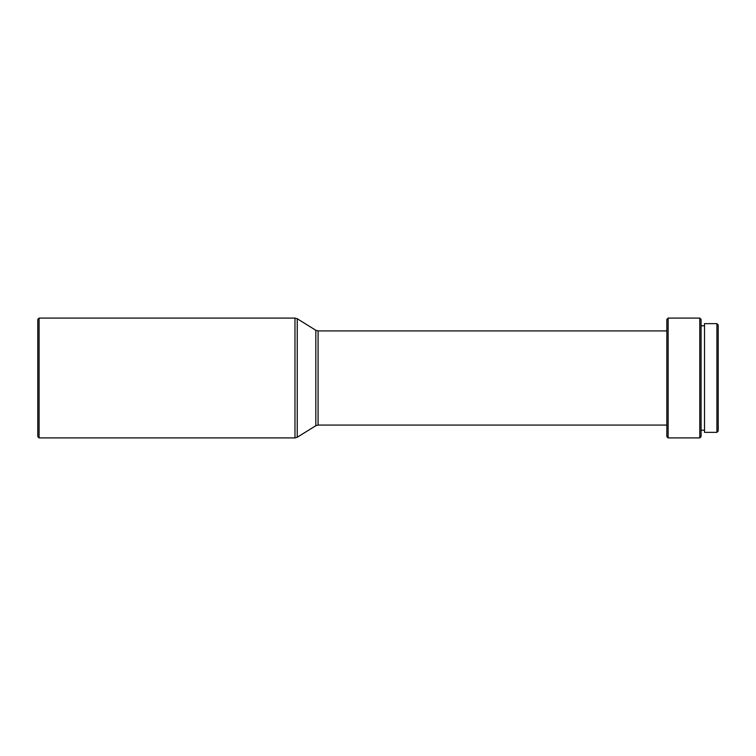 <?xml version="1.0" encoding="UTF-8"?>
<svg xmlns="http://www.w3.org/2000/svg" width="756" height="756" viewBox="0 0 756 756"><rect width="100%" height="100%" fill="white"/><g stroke="black" fill="none" stroke-linecap="round" stroke-linejoin="round"><path stroke-width="1.13" d="M39.085 437.913L37.8 436.628L37.8 319.372L39.085 318.087L39.085 437.913L294.982 437.913L294.982 318.087L39.085 318.087M668.134 437.913L666.849 436.628L666.849 319.372L668.134 318.087L668.134 437.913L699.801 437.913L699.801 318.087L668.134 318.087M699.801 437.913L701.086 436.628L701.086 319.372L699.801 318.087M716.915 378L716.915 323.653L704.507 323.653L704.507 432.347L716.915 432.347L716.915 378M716.915 432.347L718.2 431.062L718.2 324.938L716.915 323.653M666.849 425.07L318.087 425.07L315.828 425.713L297.24 437.261L297.24 318.739L294.982 318.087M315.828 425.713L315.828 330.287L297.24 318.739M318.087 425.07L318.087 330.93L315.828 330.287M666.849 330.93L318.087 330.93M704.507 325.789L701.086 325.789M704.507 430.211L701.086 430.211M297.24 437.261L294.982 437.913"/></g></svg>
